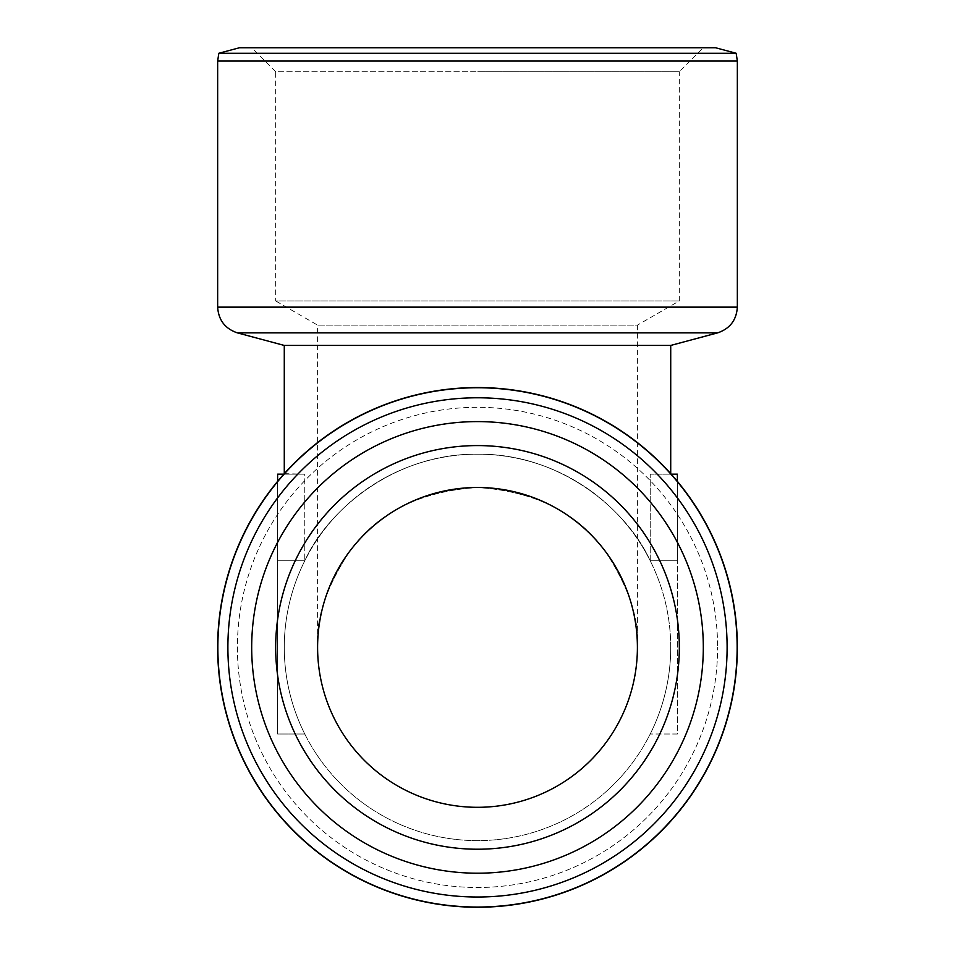 <?xml version="1.0" encoding="UTF-8"?>
<svg xmlns="http://www.w3.org/2000/svg" width="955" height="955" viewBox="0 0 955 955"><rect width="100%" height="100%" fill="white"/><g stroke="black" fill="none" stroke-linecap="round" stroke-linejoin="round"><path stroke-width="0.72" stroke-dasharray="4.78 3.58" d="M317.597 647.406A159.903 159.903 0 0 0 477.5 807.309A159.903 159.903 0 0 0 637.403 647.406C639.54 619.604 628.879 587.623 605.422 551.453C577.656 512.644 535.015 491.324 477.5 487.492C419.985 491.324 377.344 512.644 349.578 551.453C326.121 587.623 315.46 619.604 317.597 647.406C315.46 619.604 326.121 587.623 349.578 551.453C377.344 512.644 419.985 491.324 477.5 487.492C535.015 491.324 577.656 512.644 605.422 551.453C628.879 587.623 639.54 619.604 637.403 647.406A159.903 159.903 0 0 0 477.5 487.492A159.903 159.903 0 0 0 317.597 647.406L317.597 325.142L637.403 325.142L679.327 300.932L679.327 71.732L477.5 71.732L679.327 71.732L703.31 47.75L251.69 47.75L715.57 47.75M275.673 647.406A201.827 201.827 0 0 1 477.5 445.579A201.827 201.827 0 0 1 679.327 647.406A201.827 201.827 0 0 0 477.5 445.579A201.827 201.827 0 0 0 275.673 647.406A201.827 201.827 0 0 0 477.5 849.222A201.827 201.827 0 0 0 679.327 647.406A201.827 201.827 0 0 0 477.5 445.579A201.827 201.827 0 0 0 275.673 647.406A201.827 201.827 0 0 0 477.5 849.222A201.827 201.827 0 0 0 679.327 647.406A201.827 201.827 0 0 1 477.5 849.222A201.827 201.827 0 0 1 275.673 647.406M637.403 647.406L637.403 325.142L317.597 325.142L275.673 300.932L679.327 300.932L275.673 300.932L275.673 71.732L477.5 71.732L275.673 71.732L251.69 47.75M477.5 421.597A225.81 225.81 0 0 0 251.69 647.406A225.81 225.81 0 0 0 477.5 873.204A225.81 225.81 0 0 0 703.31 647.406A225.81 225.81 0 0 0 477.5 421.597M477.5 397.781A249.613 249.613 0 0 1 727.113 647.406A249.613 249.613 0 0 1 477.5 897.02A249.613 249.613 0 0 1 227.887 647.406A249.613 249.613 0 0 1 477.5 397.781M477.5 387.754A259.641 259.641 0 0 1 737.141 647.406A259.641 259.641 0 0 1 477.5 907.047A259.641 259.641 0 0 1 217.859 647.406A259.641 259.641 0 0 1 477.5 387.754M736.186 53.277L218.814 53.277M284.28 647.406A193.22 193.22 0 0 0 477.5 840.627A193.22 193.22 0 0 0 670.72 647.406A193.22 193.22 0 0 1 477.5 840.627A193.22 193.22 0 0 1 284.28 647.406A193.22 193.22 0 0 0 304.776 734.013A193.22 193.22 0 0 1 477.5 454.186A193.22 193.22 0 0 1 650.224 734.013A193.22 193.22 0 0 0 477.5 454.186A193.22 193.22 0 0 0 284.28 647.406A193.22 193.22 0 0 1 304.776 560.788A193.22 193.22 0 0 0 284.28 647.406M670.72 647.406A193.22 193.22 0 0 0 650.224 560.788C627.041 509.469 559.785 453.1 477.5 454.186C395.215 453.1 327.959 509.469 304.776 560.788C327.959 509.469 395.215 453.1 477.5 454.186C559.785 453.1 627.041 509.469 650.224 560.788L650.224 474.169L670.72 474.169L650.224 474.169L650.224 560.788A193.22 193.22 0 0 1 670.72 647.406M284.28 473.656L304.776 474.169L304.776 560.788L304.776 474.169L284.28 474.169M239.43 47.75L703.31 47.75M477.5 387.551A259.844 259.844 0 0 1 737.344 647.406A259.844 259.844 0 0 0 477.5 387.551A259.844 259.844 0 0 0 217.656 647.406A259.844 259.844 0 0 1 477.5 387.551A259.844 259.844 0 0 1 737.344 647.406A259.844 259.844 0 0 1 477.5 907.25A259.844 259.844 0 0 1 217.656 647.406A259.844 259.844 0 0 0 477.5 907.25A259.844 259.844 0 0 0 737.344 647.406A259.844 259.844 0 0 0 477.5 387.551A259.844 259.844 0 0 0 217.656 647.406A259.844 259.844 0 0 1 477.5 387.551A259.844 259.844 0 0 1 737.344 647.406A259.844 259.844 0 0 1 477.5 907.25A259.844 259.844 0 0 1 217.656 647.406A259.844 259.844 0 0 0 477.5 907.25A259.844 259.844 0 0 0 737.344 647.406A259.844 259.844 0 0 1 477.5 907.25A259.844 259.844 0 0 1 217.656 647.406A259.844 259.844 0 0 1 477.5 387.551A259.844 259.844 0 0 1 737.344 647.406A259.844 259.844 0 0 1 477.5 907.25M670.72 345.435L284.28 345.435M677.382 734.013L650.224 734.013L677.382 734.013L677.382 560.788L650.224 560.788L677.382 560.788L650.224 560.788L677.382 560.788L677.382 734.013M283.826 474.169L304.776 474.169L277.619 474.169L277.619 560.788L304.776 560.788L277.619 560.788L277.619 734.013L304.776 734.013L277.619 734.013L277.619 560.788L304.776 560.788L277.619 560.788L277.619 481.368M677.382 481.368L677.382 560.788L677.382 474.169L650.224 474.169L671.174 474.169M237.401 647.406A240.099 240.099 0 0 0 477.5 887.493A240.099 240.099 0 0 0 717.599 647.406A240.099 240.099 0 0 1 477.5 887.493A240.099 240.099 0 0 1 237.401 647.406A240.099 240.099 0 0 1 477.5 407.308A240.099 240.099 0 0 1 717.599 647.406A240.099 240.099 0 0 0 477.5 407.308A240.099 240.099 0 0 0 237.401 647.406M737.344 61.072L217.656 61.072M737.344 307.14L217.656 307.14M717.599 332.877L237.401 332.877"/><path stroke-width="1.43" d="M317.597 647.406A159.903 159.903 0 0 1 477.5 487.492A159.903 159.903 0 0 1 637.403 647.406A159.903 159.903 0 0 1 477.5 807.309A159.903 159.903 0 0 1 317.597 647.406M275.673 647.406A201.827 201.827 0 0 1 477.5 445.579A201.827 201.827 0 0 1 679.327 647.406A201.827 201.827 0 0 1 477.5 849.222A201.827 201.827 0 0 1 275.673 647.406M251.69 647.406A225.81 225.81 0 0 1 477.5 421.597A225.81 225.81 0 0 1 703.31 647.406A225.81 225.81 0 0 1 477.5 873.204A225.81 225.81 0 0 1 251.69 647.406M227.887 647.406A249.613 249.613 0 0 0 477.5 897.02A249.613 249.613 0 0 0 727.113 647.406A249.613 249.613 0 0 0 477.5 397.781A249.613 249.613 0 0 0 227.887 647.406M217.859 647.406A259.641 259.641 0 0 0 477.5 907.047A259.641 259.641 0 0 0 737.141 647.406A259.641 259.641 0 0 0 477.5 387.754A259.641 259.641 0 0 0 217.859 647.406M736.186 53.277L715.57 47.75L239.43 47.75L218.814 53.277L736.186 53.277L737.344 61.072L737.344 307.14C736.496 320.116 729.918 328.699 717.599 332.877L670.72 345.435L670.72 473.656M218.814 53.277L217.656 61.072L217.656 307.14L737.344 307.14M217.656 307.14C218.504 320.116 225.082 328.699 237.401 332.877L284.28 345.435L670.72 345.435M284.28 345.435L284.28 473.656M737.344 647.406A259.844 259.844 0 0 0 477.5 387.551A259.844 259.844 0 0 0 217.656 647.406A259.844 259.844 0 0 0 477.5 907.25A259.844 259.844 0 0 0 737.344 647.406A259.844 259.844 0 0 1 477.5 907.25A259.844 259.844 0 0 1 217.656 647.406M671.174 474.169L677.382 474.169L677.382 481.368M277.619 481.368L277.619 474.169L283.826 474.169M217.656 61.072L737.344 61.072M237.401 332.877L717.599 332.877"/></g></svg>
